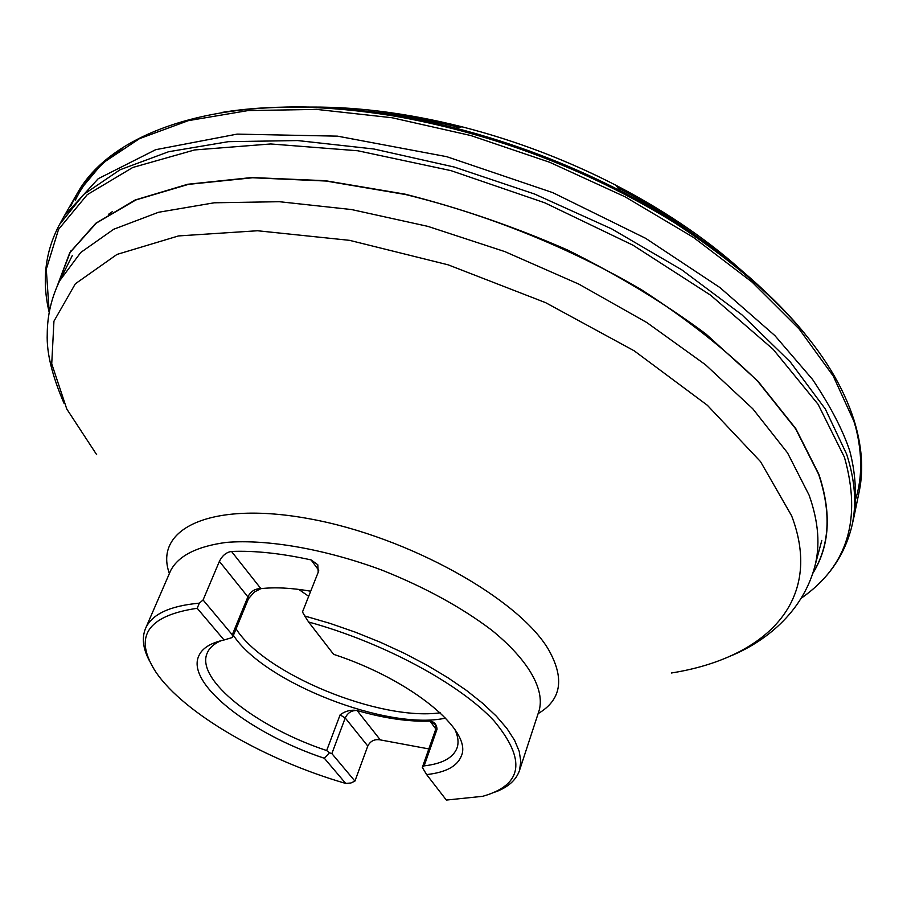 <?xml version="1.0" encoding="UTF-8"?>
<svg xmlns="http://www.w3.org/2000/svg" width="907" height="907" viewBox="0 0 907 907"><rect width="100%" height="100%" fill="white"/><g stroke="black" fill="none" stroke-linecap="round" stroke-linejoin="round"><path stroke-width="1.36" d="M49.205 312.393C41.699 281.238 45.033 252.146 59.193 225.129L64.442 215.651L98.217 178.713L155.653 149.7L237.09 134.123L337.495 136.152L446.754 156.684L552.771 192.635L645.614 238.303L719.92 287.553L774.861 335.579L812.57 379.466C830.404 406.155 842.796 429.963 849.746 450.892C855.346 472.025 856.832 493.646 854.19 515.743L853.623 518.43M812.751 573.462C829.78 546.218 831.81 513.135 818.84 474.225L795.79 428.603L757.912 381.155L705.884 333.969C664.718 303.323 618.529 275.309 567.306 249.901C514.224 226.682 460.144 208.1 405.066 194.155L325.318 180.697L251.795 177.534L187.658 184.268L135.211 199.971L95.779 223.269L69.816 252.611L57.073 286.408M57.254 285.966L70.202 252.305L96.335 223.088L135.903 199.937L188.418 184.37L252.577 177.761L326.067 181.037L405.724 194.563C488 214.698 570.208 247.928 641.634 289.843C686.814 319.015 725.555 349.546 757.844 381.439L795.632 428.818L818.647 474.35C831.538 512.988 829.622 545.867 812.899 573.009M198.69 656.146L198.69 656.146C186.071 683.799 250.797 733.91 324.377 758.286L345.703 783.433C265.706 760.361 184.11 713.73 155.97 672.212C133.068 637.099 146.809 615.785 197.193 608.28L224.063 639.979C210.447 642.95 201.978 648.346 198.69 656.146C186.071 683.799 250.808 733.91 324.389 758.275L329.411 752.787L326.667 750.543C256.568 727.357 195.141 679.502 207.204 653.063C209.381 647.859 214.018 643.721 221.138 640.648M149.224 660.398C142.932 648.403 141.696 637.768 145.528 628.494C151.775 614.311 169.7 605.865 199.313 603.166L203.077 599.981L219.381 561.388C222.317 555.538 226.365 552.216 231.523 551.456L260.899 588.654C274.923 587.033 291.532 587.883 310.693 591.205M145.528 628.494L170.72 570.458C178.543 555.662 197.136 546.309 226.489 542.386C267.497 539.075 324.955 549.03 381.688 570.027C424.68 587.158 461.334 607.191 491.639 630.104C528.6 660.149 544.96 689.445 539.166 710.419L519.473 770.542L520.811 761.472L519.212 751.336L514.575 740.282L506.911 728.468L496.254 716.077L482.705 703.322L466.459 690.42L447.741 677.62L426.88 665.148L404.239 653.267L380.237 642.201L355.329 632.168L330.012 623.381L304.775 616L302.473 611.976L318.221 572.215L317.801 564.755L311.09 559.914C281.181 553.349 254.652 550.526 231.523 551.456M519.473 770.542C516.174 780.02 508.203 787.151 495.528 791.947M345.703 783.433L350.93 782.99L354.932 781.097L367.788 746.042C370.362 740.985 374.534 738.933 380.305 739.897L428.83 748.921M308.595 621.998L333.606 654.332C411.461 679.785 472.898 730.849 461.368 755.928C457.355 766.268 445.779 772.481 426.63 774.578L446.346 800.065L482.649 796.312C522.772 785.02 526.536 759.839 493.93 720.759C459.498 683.708 383.219 642.496 308.595 621.998L304.775 616M197.193 608.28L199.313 603.166M219.381 561.388L247.883 596.851L248.45 598.745L254.334 592.022L260.887 588.654C255.082 588.564 250.74 591.307 247.883 596.851L232.271 634.798L232.543 637.451L224.063 639.979M422.311 767.481L435.473 730.033L437.049 729.16L424.147 765.871L422.333 767.447L426.63 774.578C445.779 772.481 457.355 766.256 461.368 755.928L461.368 755.928M424.147 765.871C442.253 763.785 453.217 757.821 457.037 747.969C458.874 742.629 458.148 736.45 454.872 729.443M233.416 635.331C264.005 682.688 388.06 730.997 445.575 718.106M437.049 729.16C436.63 724.376 434.283 721.689 429.997 721.088L429.986 721.088C408.569 721.87 384.273 718.344 357.097 710.51L357.086 710.498C350.839 709.569 345.17 711.031 340.091 714.897L326.667 750.543M236.069 628.868C264.617 674.162 379.965 721.337 440.19 712.789M298.72 589.391L308.686 596.284M354.932 781.097L331.86 753.592L329.411 752.787M232.271 634.798L203.077 599.981M716.519 251.33C687.37 228.145 654.423 206.909 617.701 187.647M459.078 127.388C418.819 117.411 380.101 111.414 342.903 109.407M302.711 107.196C352.143 106.017 405.214 112.547 461.946 126.787C515.471 140.528 566.807 160.029 615.966 185.289C667.824 212.306 711.848 242.668 748.037 276.363M279.912 107.253C332.484 105.382 389.398 111.924 450.643 126.878L455.597 128.136C512.648 142.83 567.385 163.623 619.81 190.504L624.345 192.874C680.069 222.351 726.972 255.23 765.054 291.532M765.281 291.748C737.164 264.901 703.798 239.641 665.182 215.979L662.495 214.358C583.269 167.228 498.385 134.984 407.844 117.627L404.76 117.06C360.17 109.112 318.448 105.847 279.594 107.253M805.427 334.468C773.648 295.285 730.396 258.291 675.681 223.485L667.167 218.202C584.732 168.747 496.276 135.143 401.801 117.4L391.926 115.688C327.926 105.393 271.034 104.35 221.251 112.536M121.957 148.589C100.201 163.373 84.646 180.606 75.292 200.311M854.643 502.251C862.33 479.996 862.693 455.019 855.72 427.322M854.213 515.652L859.439 490.426C863.577 469.395 861.729 446.335 853.895 421.256L833.227 376.02L799.192 329.06L752.186 282.179L693.447 237.396L625.025 196.774L549.71 162.285L470.858 135.551L392.039 117.74L316.736 109.418L248.03 110.575L188.373 120.642L139.497 138.646L102.366 163.328L77.288 193.316L70.735 206.127M59.522 224.528L83.58 194.517L120.007 169.79L168.577 151.741L228.349 141.673L297.643 140.562L373.956 149.009L454.146 167.024L534.608 194.041L611.647 228.859L681.769 269.821L742.039 314.899L790.326 361.995L825.336 409.034L846.65 454.214C855.063 480.302 856.854 504.077 852.002 525.561L851.843 526.23C844.496 555.832 827.672 579.8 801.38 598.121M49.227 312.269L46.28 269.243L58.558 229.358L87.231 194.688L132.773 167.478L194.597 149.95L270.74 143.964L357.8 150.766L451.006 170.641L544.722 202.783L633.041 245.23L710.578 295.172L773.149 349.32L818.114 404.341L844.417 457.207C861.967 519.008 847.648 565.945 801.448 598.008M825.982 537.783L825.619 538.905M70.383 252.01L70.859 250.933M822.139 485.392L821.096 481.016M112.207 211.739L108.511 214.313M72.243 255.649L59.737 280.682L80.746 252.475L113.726 229.244L158.498 212.283L214.222 202.794L279.345 201.705L351.553 209.551L427.855 226.365L504.836 251.602L578.938 284.174L646.77 322.507L705.453 364.716L752.821 408.819L787.537 452.876L809.101 495.154C818.624 521.922 820.438 546.003 814.554 567.408C801.969 613.109 764.51 642.281 729.886 656.271M671.418 672.994C764.839 658.176 824.418 601.658 791.641 515.834L760.519 461.606L707.335 405.259L634.197 350.816L545.617 302.666L448.16 264.833L349.569 240.344L257.531 230.752L178.498 235.933L116.992 254.425L75.338 283.789L53.944 321.203L51.733 363.809L66.778 409.023L96.664 454.668M169.382 573.541C153.272 528.736 210.753 500.471 309.582 518.815C408.218 536.683 519.167 598.892 548.712 649.911C564.868 678.708 561.331 699.943 538.123 713.616M435.779 728.933L429.986 721.088L435.507 724.795L435.473 730.033M367.788 746.042L345.227 717.959L331.86 753.592M380.305 739.897L357.097 710.51C351.678 710.272 347.721 712.755 345.227 717.959L340.091 714.897M318.742 570.299L311.09 559.914M480.257 131.719C521.128 143.34 560.707 158.374 598.994 176.82M455.597 128.136L461.946 126.787M619.81 190.504L615.966 185.289M662.495 214.358L624.345 192.874M407.844 117.627L450.643 126.878M667.167 218.202L665.182 215.979M401.801 117.4L404.76 117.06M77.288 193.316C114.327 126.81 235.196 89.181 391.926 115.688M859.439 490.426C863.679 468.806 861.843 445.246 853.895 419.737C832.252 352.562 772.843 287.145 675.681 223.485M64.454 215.651L76.914 193.939M853.646 518.339L852.002 525.561M821.821 540.379L814.554 567.408M64.057 403.366C52.096 375.657 46.495 352.596 47.243 334.184C47.289 315.557 51.45 297.723 59.737 280.682M232.532 637.485L248.45 598.745"/></g></svg>
